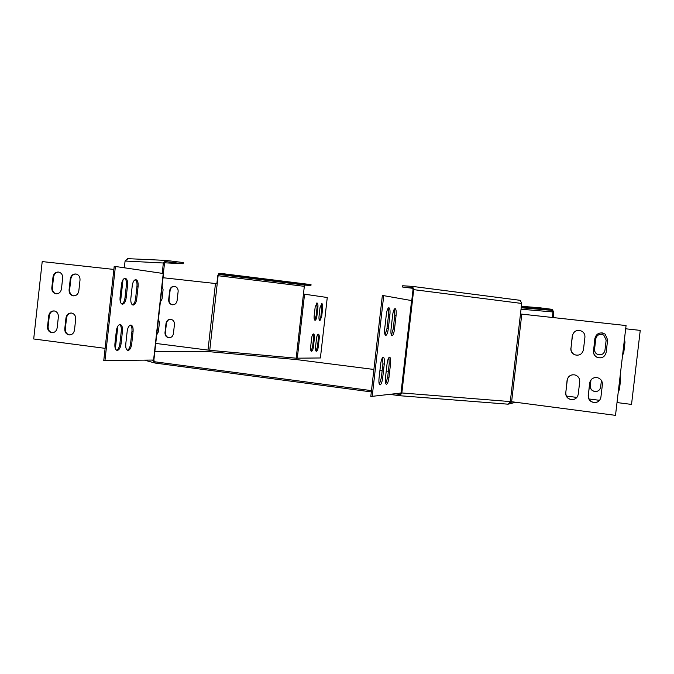 <?xml version="1.0" encoding="UTF-8"?>
<svg xmlns="http://www.w3.org/2000/svg" width="674" height="674" viewBox="0 0 674 674"><rect width="100%" height="100%" fill="white"/><g stroke="black" fill="none" stroke-linecap="round" stroke-linejoin="round"><path stroke-width="1.01" d="M620.19 376.244L620.661 379.074L619.448 389.395L618.328 392.032M76.086 274.015C73.205 274.133 71.452 275.784 70.837 278.943L69.633 289.862C69.54 293.08 70.88 295.077 73.643 295.861L73.736 295.878M58.764 272.069C55.917 272.203 54.19 273.838 53.583 276.989L52.387 287.857C52.294 291.058 53.617 293.047 56.363 293.822L56.431 293.83M71.461 313.039C68.731 313.292 67.097 314.927 66.541 317.926L65.336 328.836C65.268 332.215 66.709 334.245 69.649 334.919L69.734 334.927M54.181 310.916C51.485 311.169 49.859 312.795 49.312 315.786L48.115 326.646C48.048 330.007 49.472 332.021 52.387 332.695L52.454 332.703M78.816 290.941C78.1 294.353 76.187 295.979 73.087 295.81C70.323 295.027 68.984 293.022 69.077 289.812L70.281 278.884C71.031 275.388 72.994 273.77 76.17 274.032C78.841 274.866 80.13 276.854 80.021 279.988L78.816 290.941M61.46 288.919C60.753 292.314 58.865 293.931 55.799 293.771C53.052 292.988 51.721 291 51.814 287.798L53.01 276.921C53.752 273.45 55.689 271.841 58.832 272.085C61.486 272.919 62.766 274.891 62.665 278.017L61.46 288.919M74.494 330.049C73.845 333.301 72.042 334.919 69.093 334.902C66.145 334.228 64.704 332.198 64.771 328.811L65.976 317.901C66.65 314.573 68.512 312.955 71.545 313.048C74.393 313.789 75.783 315.811 75.699 319.105L74.494 330.049M113.864 269.432L42.209 261.579L33.7 338.971L105.11 348.348M58.368 316.949L57.172 327.842C56.523 331.077 54.737 332.686 51.814 332.678C48.899 332.004 47.466 329.982 47.534 326.62L48.73 315.752C49.404 312.441 51.241 310.832 54.249 310.925C57.071 311.658 58.453 313.671 58.368 316.949M162.215 273.341L163.361 263.003L125.078 261.023L124.328 267.789M317.892 307.437L316.906 316.089C316.544 318.659 315.929 320.066 315.087 320.302C314.261 320.007 313.958 318.524 314.177 315.828L315.162 307.117L316.974 302.938C317.808 303.233 318.111 304.732 317.892 307.437L317.075 307.344L316.586 303.098M322.669 308.001L321.7 316.544L319.914 320.706C319.114 320.42 318.819 318.945 319.029 316.291L320.007 307.689L321.784 303.553C322.593 303.848 322.888 305.33 322.669 308.001L321.852 307.908L321.397 303.713M314.387 338.323L313.402 346.958C313.022 349.595 312.399 351.028 311.531 351.28C310.731 351.002 310.436 349.545 310.647 346.916L311.632 338.213C312.011 335.601 312.635 334.169 313.494 333.933C314.303 334.22 314.598 335.677 314.387 338.323L313.562 338.222L313.098 334.085M163.066 277.73L217.213 283.712L218.115 275.717L304.328 286.332L303.452 294.041L327.269 297.504L320.403 357.97L296.181 358.189L209.74 350.312L210.077 351.752L154.818 351.609M318.229 347.034C317.858 349.637 317.243 351.053 316.401 351.297C315.617 351.028 315.331 349.587 315.542 346.992L316.519 338.399C316.898 335.812 317.505 334.405 318.339 334.169C319.131 334.447 319.417 335.896 319.206 338.5L318.229 347.034L317.42 346.933L318.389 338.399L317.951 334.329M314.657 320.049L316.089 315.996L317.075 307.344M319.484 320.445L320.883 316.451L321.852 307.908M311.102 351.019L312.584 346.857L313.562 338.222M315.971 351.036L317.42 346.933M606.162 340.033L604.957 350.32C603.938 354.035 601.52 355.425 597.712 354.49C595.42 353.395 594.342 351.601 594.485 349.107L595.681 338.845C596.979 334.708 599.675 333.453 603.769 335.088L606.162 340.033M624.52 339.351L625 342.173L623.787 352.51L622.666 355.147M601.419 380.465L600.644 387.044C600.037 389.943 598.234 391.451 595.226 391.56C591.856 391.021 590.18 389.083 590.188 385.739L590.845 380.17M625.767 328.794L640.241 330.386L631.53 404.417L617.089 402.572M599.548 400.322L588.933 398.957M576.885 397.416L566.404 396.068M601.907 334.355C598.563 334.152 596.515 335.652 595.774 338.853L594.578 349.107C594.434 351.601 595.513 353.395 597.804 354.49L599.868 354.886M590.955 380.018L590.289 385.713C590.272 389.058 591.949 390.996 595.319 391.527L597.274 391.257M640.241 330.386L631.53 404.417M521.036 309.206L552.992 311.952L551.998 310.36L539.967 308.835L540.085 307.816L552.116 309.341L553.801 312.054L553.16 317.564M552.992 311.952L552.351 317.479M163.361 273.509L164.523 263.155L166.031 261.622L183.218 263.761L183.353 262.557L165.93 260.408L163.361 263.003M216.868 283.67L217.761 275.691L218.865 273.484L224.097 273.829L223.995 274.773L218.764 274.419L218.115 275.717M391.392 335.197L393.195 328.971L394.745 315.449L394.4 309.037M385.107 334.86L386.977 328.499L388.561 314.707L388.173 308.136M385.772 383.708L387.668 377.221L389.218 363.724L388.906 357.591M383.725 295.659L382.352 295.507L370.801 396.506L401.847 392.959L412.429 300.722L383.725 295.659L372.166 396.691M379.369 384.34L381.349 377.701L382.925 363.935L382.579 357.658M394.509 329.131C393.953 333.116 393.144 335.34 392.074 335.795C391.03 335.433 390.701 333.125 391.072 328.861L392.63 315.188C393.178 311.228 393.978 309.029 395.04 308.591C396.093 308.97 396.43 311.312 396.059 315.601L394.509 329.131L393.195 328.971M388.317 328.651C387.752 332.72 386.91 334.978 385.806 335.45C384.719 335.079 384.365 332.729 384.736 328.381L386.337 314.429C386.893 310.394 387.719 308.153 388.814 307.706C389.917 308.094 390.271 310.478 389.892 314.859L388.317 328.651L386.977 328.499M388.974 377.398C388.401 381.526 387.55 383.835 386.446 384.315C385.435 383.986 385.115 381.762 385.477 377.659L387.044 364.002C387.617 359.908 388.451 357.624 389.547 357.153C390.566 357.506 390.895 359.748 390.524 363.884L388.974 377.398L387.668 377.221M384.256 364.103L382.68 377.878C382.091 382.091 381.214 384.441 380.06 384.938C379.007 384.601 378.67 382.335 379.041 378.156L380.633 364.221C381.223 360.042 382.082 357.709 383.22 357.237C384.281 357.591 384.627 359.882 384.256 364.103L382.925 363.935M400.086 395.748L508.238 404.198L510.302 401.578L511.617 401.721L521.794 314.126L520.48 313.974L521.701 303.452L413.701 289.643L412.429 300.722M413.701 289.643L412.564 286.416L402.69 285.742L402.538 287.014L412.362 287.697L413.027 289.593L411.763 300.638M388.35 371.307L386.236 371.037M382.166 370.515L379.951 370.228M373.893 369.462L296.594 359.587L296.181 358.189L303.452 294.041M510.1 402.53L512.72 401.864M509.173 403.937L515.703 402.26M152.543 360.101L154.894 363.025L155.18 361.837L371.475 390.634M394.779 393.742L400.053 394.442L401.165 392.925M155.045 363.042L371.332 391.914M389.833 394.383L399.884 395.722L400.171 394.45M399.884 395.722L401.847 392.959L510.302 401.578L520.48 313.974M508.238 404.198L400.129 395.748M521.794 314.126L626.062 325.55L615.505 415.361L511.617 401.721M615.505 415.361L626.062 325.55M574.197 399.311L571.847 399.631C567.803 398.974 565.781 396.624 565.798 392.58L567.247 380.178C567.761 377.272 569.471 375.477 572.386 374.795M597.332 402.016L594.544 402.547C590.39 401.931 588.309 399.564 588.309 395.444L589.775 382.984C590.247 380.203 591.865 378.426 594.62 377.642M600.172 357.936L597.139 357.313C594.552 355.923 593.356 353.783 593.533 350.91L594.99 338.424C595.909 334.481 598.428 332.661 602.548 332.964M577.34 355.274L574.863 354.794C572.108 353.471 570.811 351.297 570.971 348.281L572.428 335.863C573.313 331.987 575.773 330.176 579.8 330.412M565.654 392.622C565.646 396.666 567.66 399.016 571.712 399.682C575.335 399.547 577.517 397.727 578.25 394.223L579.707 381.77C579.825 378.316 578.216 376.033 574.897 374.913C570.684 374.382 568.089 376.151 567.104 380.212L565.798 392.58M588.191 395.495C588.191 399.615 590.272 401.982 594.434 402.597C598.04 402.42 600.205 400.592 600.922 397.112L602.388 384.593C602.514 381.198 600.955 378.914 597.695 377.743C593.364 377.095 590.685 378.855 589.657 383.009L588.309 395.444M593.415 350.901C593.238 353.791 594.443 355.923 597.029 357.321C601.781 358.72 604.822 357.077 606.17 352.392L607.636 339.856L605.176 334.144C600.079 331.709 596.642 333.133 594.881 338.415L593.533 350.91M570.836 348.273C570.676 351.297 571.973 353.471 574.728 354.794C579.311 355.931 582.218 354.246 583.448 349.747L584.914 337.278C585.099 334.742 584.139 332.745 582.033 331.288C577.104 329.316 573.852 330.841 572.293 335.846L570.971 348.281M412.53 286.408L520.261 300.334L521.701 303.452M402.538 287.014L412.926 288.346M209.387 350.278L209.429 351.752M153.714 360.084L154.624 361.685M217.213 283.712L209.74 350.312L155.736 343.42M177.102 300.663L178.138 291.429C178.222 288.784 177.11 287.107 174.793 286.391C172.038 286.164 170.337 287.52 169.696 290.469L168.668 299.686C168.593 302.399 169.755 304.092 172.156 304.758C174.844 304.909 176.495 303.544 177.102 300.663M160.336 302.146L162.063 298.919L163.091 289.719L162.122 286.189M173.42 333.655L174.448 324.421C174.515 321.641 173.311 319.931 170.842 319.299C168.214 319.215 166.604 320.58 166.023 323.385L164.995 332.602C164.936 335.45 166.192 337.168 168.744 337.741C171.306 337.75 172.864 336.393 173.42 333.655M156.68 334.978L158.398 331.776L159.426 322.576L158.457 319.038M172.67 304.817L172.552 304.8C170.151 304.126 168.989 302.441 169.064 299.728L170.092 290.511C170.632 287.823 172.156 286.442 174.676 286.366M169.258 337.767L169.149 337.758C166.588 337.177 165.341 335.467 165.391 332.611L166.419 323.41C166.908 320.858 168.34 319.476 170.724 319.291M115.397 266.483L163.529 273.543L153.883 360.042L103.762 360.539L114.209 266.356L115.397 266.483L104.942 360.7M136.704 298.995L138.111 286.349C138.355 282.322 137.563 280.081 135.735 279.634C133.991 279.963 132.829 281.968 132.256 285.658L130.84 298.439C130.596 302.432 131.371 304.648 133.174 305.078C134.952 304.749 136.123 302.719 136.704 298.995L135.558 298.86C135.078 302.163 134.05 304.168 132.475 304.884M126.148 297.992L127.58 285.11C127.824 281.007 126.998 278.724 125.103 278.269C123.291 278.598 122.087 280.645 121.505 284.394L120.065 297.419C119.812 301.489 120.629 303.747 122.5 304.185C124.345 303.848 125.558 301.784 126.148 297.992L124.985 297.857C124.496 301.227 123.426 303.275 121.783 303.991M131.683 344.144L133.081 331.507C133.334 327.631 132.576 325.475 130.815 325.045C128.995 325.382 127.79 327.463 127.184 331.288L125.768 344.052C125.516 347.902 126.265 350.033 128.001 350.446C129.846 350.101 131.076 347.995 131.683 344.144L130.537 344.001C130.031 347.422 128.953 349.494 127.302 350.236M121.034 343.984L122.466 331.111C122.719 327.16 121.927 324.961 120.098 324.523C118.211 324.868 116.964 326.991 116.349 330.883L114.9 343.883C114.656 347.801 115.431 349.974 117.234 350.396C119.146 350.042 120.419 347.902 121.034 343.984L119.879 343.833C119.357 347.329 118.236 349.452 116.518 350.194M135.297 279.702C136.662 280.746 137.218 282.92 136.965 286.214L135.558 298.86M124.656 278.328C126.089 279.39 126.678 281.606 126.409 284.976L124.985 297.857M130.368 325.104C131.674 326.115 132.197 328.196 131.944 331.364L130.537 344.001M119.652 324.582C121.008 325.601 121.564 327.733 121.303 330.968L119.879 343.833M540.085 307.816L521.373 306.274M539.967 308.835L521.263 307.277M304.328 286.332L305.036 285.094L310.925 285.54L223.995 274.773M224.097 273.829L311.034 284.63L310.925 285.54M125.078 261.023L127.984 258.656M164.591 262.809L183.218 263.761M121.918 282.28L119.997 299.576M116.754 328.752L114.841 346.023M297.293 358.256L304.555 294.176M115.347 348.627L117.84 326.191M120.503 302.238L122.997 279.777M116.745 350.118L116.223 349.974M411.595 300.612L400.996 392.925M296.594 359.587L210.077 351.752M382.68 377.878L381.349 377.701M390.524 363.884L389.218 363.724M389.892 314.859L388.561 314.707M396.059 315.601L394.745 315.449M215.469 283.518L207.996 350.126M163.234 273.492L153.579 360.084M551.998 310.36L521.204 307.765M305.036 285.094L218.764 274.419M121.303 330.968L122.466 331.111M131.944 331.364L133.081 331.507M126.409 284.976L127.58 285.11M136.965 286.214L138.111 286.349M318.389 338.399L319.206 338.5M312.584 346.857L313.402 346.958M320.883 316.451L321.7 316.544M316.089 315.996L316.906 316.089M47.534 326.62L48.115 326.646M48.73 315.752L49.312 315.786M64.771 328.811L65.336 328.836M65.976 317.901L66.541 317.926M51.814 287.798L52.387 287.857M53.01 276.921L53.583 276.989M69.077 289.812L69.633 289.862M70.281 278.884L70.837 278.943M412.564 286.416L520.412 300.36M144.725 360.194L154.228 362.839M127.462 258.648L165.93 260.408M51.814 332.678L52.387 332.695M69.093 334.902L69.649 334.919M55.799 293.771L56.363 293.822M73.087 295.81L73.643 295.861"/></g></svg>
